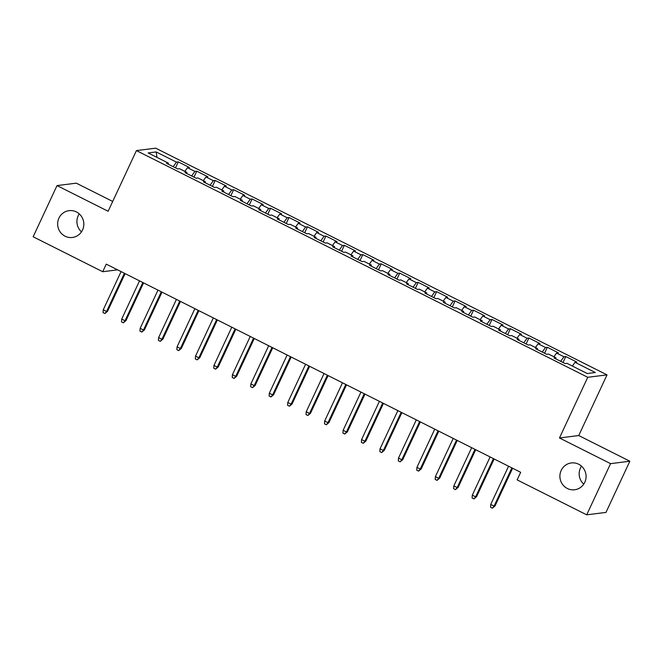 <?xml version="1.0" encoding="UTF-8"?>
<svg xmlns="http://www.w3.org/2000/svg" width="663" height="663" viewBox="0 0 663 663"><rect width="100%" height="100%" fill="white"/><g stroke="black" fill="none" stroke-linecap="round" stroke-linejoin="round"><path stroke-width="0.99" d="M81.499 231.835A13.509 13.086 82.8 0 1 78.201 215.707A13.509 13.086 82.8 0 1 79.237 213.867M82.543 229.995A13.509 13.086 82.8 0 1 72.416 237.47A13.509 13.086 82.8 0 1 60.126 231.901A13.509 13.086 82.8 0 1 58.924 218.135A13.509 13.086 82.8 0 1 69.043 210.66A13.509 13.086 82.8 0 1 81.342 216.229A13.509 13.086 82.8 0 1 82.543 229.995M583.763 484.123A13.509 13.086 82.8 0 1 580.457 467.995A13.509 13.086 82.8 0 1 581.501 466.155M584.799 482.283A13.509 13.086 82.8 0 1 574.68 489.758A13.509 13.086 82.8 0 1 562.381 484.189A13.509 13.086 82.8 0 1 561.18 470.423A13.509 13.086 82.8 0 1 571.307 462.948A13.509 13.086 82.8 0 1 583.597 468.517A13.509 13.086 82.8 0 1 584.799 482.283M112.702 201.453L76.295 183.162L57.018 185.59L33.15 236.774L102.715 271.722L117.616 269.841M607.026 374.877L155.697 148.172L136.421 150.592L587.75 377.297L607.026 374.877L578.741 435.541L559.464 437.97L610.573 463.644L629.85 461.216L578.741 435.541M629.85 461.216L605.982 512.408L586.705 514.828L610.573 463.644M156.99 157.396L156.161 151.935L148.139 152.946L168.435 163.139L166.587 163.371L177.659 168.932L179.507 168.7L186.883 172.405L185.035 172.645L196.107 178.206L197.955 177.966L205.339 181.679L203.491 181.911L214.555 187.472L216.411 187.239L223.787 190.944L221.939 191.176L233.011 196.737L234.859 196.505L242.244 200.218L240.396 200.45L251.459 206.011L253.316 205.779L260.692 209.483L258.843 209.715L269.916 215.276L271.764 215.044L279.148 218.749L277.291 218.981L288.364 224.542L290.212 224.309L297.596 228.022L295.748 228.254L306.82 233.815L308.668 233.583L316.052 237.288L314.196 237.52L325.268 243.081L327.116 242.849L334.5 246.553L332.652 246.785L343.724 252.346L345.572 252.114L352.948 255.827L351.1 256.059L362.172 261.62L364.02 261.388L371.404 265.092L369.556 265.324L380.628 270.885L382.476 270.653L389.852 274.358L388.004 274.598L399.076 280.159L400.924 279.927L408.309 283.631L406.46 283.863L417.533 289.424L419.381 289.192L426.757 292.897L424.908 293.129L435.981 298.69L437.829 298.458L445.213 302.171L443.365 302.403L454.437 307.964L456.285 307.731L463.661 311.436L461.813 311.668L472.885 317.229L474.733 316.997L482.117 320.701L480.269 320.933L491.333 326.494L493.189 326.262L500.565 329.975L498.717 330.207L509.789 335.768L511.637 335.536L519.021 339.241L517.165 339.473L528.237 345.033L530.093 344.801L537.469 348.506L535.621 348.738L546.693 354.307L548.541 354.067L555.925 357.78L554.069 358.012L565.141 363.573L566.989 363.341L587.294 373.534L595.316 372.523L575.02 362.329L576.868 362.097L565.796 356.537L563.948 356.769L556.564 353.064L558.412 352.832L547.34 347.271L545.492 347.503L538.116 343.79L539.964 343.558L528.892 337.997L527.044 338.229L519.659 334.525L521.508 334.293L510.435 328.732L508.587 328.964L501.211 325.26L503.06 325.019L491.987 319.458L490.139 319.699L482.755 315.986L484.603 315.754L473.531 310.193L471.683 310.425L464.307 306.72L466.155 306.488L455.083 300.927L453.235 301.159L445.851 297.447L447.699 297.215L436.635 291.654L434.779 291.886L427.403 288.181L429.251 287.949L418.179 282.388L416.331 282.62L408.947 278.916L410.795 278.684L399.731 273.123L397.875 273.355L390.499 269.642L392.347 269.41L381.275 263.849L379.427 264.081L372.042 260.377L373.899 260.145L362.827 254.584L360.979 254.816L353.594 251.111L355.443 250.879L344.37 245.318L342.522 245.55L335.138 241.838L336.995 241.605L325.923 236.045L324.074 236.277L316.69 232.572L318.538 232.34L307.466 226.779L305.618 227.011L298.242 223.307L300.09 223.066L289.018 217.505L287.17 217.746L279.786 214.033L281.634 213.801L270.562 208.24L268.714 208.472L261.338 204.768L263.186 204.536L252.114 198.975L250.266 199.207L242.882 195.494L244.73 195.262L233.658 189.701L231.81 189.933L224.434 186.228L226.282 185.996L215.21 180.435L213.362 180.667L205.978 176.963L207.826 176.731L196.754 171.17L194.905 171.402L187.53 167.689L189.378 167.457L178.306 161.896L175.521 167.863M156.161 151.935L176.457 162.128L178.306 161.896M586.705 514.828L517.14 479.888L520.679 472.305L106.246 264.139L102.715 271.722M187.53 167.689L184.869 171.394M194.905 171.402L191.64 175.96M168.435 163.139L168.228 164.2M205.978 176.963L203.326 180.667M213.362 180.667L210.096 185.226M186.883 172.405L186.676 173.466M224.434 186.228L221.774 189.933M231.81 189.933L228.544 194.499M205.339 181.679L205.124 182.731M242.882 195.494L240.23 199.207M250.266 199.207L247.001 203.765M223.787 190.944L223.58 192.005M261.338 204.768L258.678 208.472M268.714 208.472L265.449 213.03M242.244 200.218L242.028 201.27M279.786 214.033L277.134 217.737M287.17 217.746L283.905 222.304M260.692 209.483L260.484 210.536M298.242 223.307L295.582 227.011M305.618 227.011L302.353 231.569M279.148 218.749L278.932 219.809M316.69 232.572L314.038 236.277M324.074 236.277L320.801 240.835M297.596 228.022L297.389 229.075M335.138 241.838L332.486 245.542M342.522 245.55L339.257 250.108M316.052 237.288L315.837 238.349M353.594 251.111L350.942 254.816M360.979 254.816L357.705 259.374M334.5 246.553L334.293 247.614M372.042 260.377L369.39 264.081M379.427 264.081L376.161 268.648M352.948 255.827L352.741 256.879M390.499 269.642L387.847 273.355M397.875 273.355L394.609 277.913M371.404 265.092L371.197 266.153M408.947 278.916L406.295 282.62M416.331 282.62L413.066 287.178M389.852 274.358L389.645 275.418M427.403 288.181L424.743 291.886M434.779 291.886L431.514 296.452M408.309 283.631L408.101 284.684M445.851 297.447L443.199 301.159M453.235 301.159L449.97 305.718M426.757 292.897L426.549 293.958M464.307 306.72L461.647 310.425M471.683 310.425L468.418 314.983M445.213 302.171L444.997 303.223M482.755 315.986L480.103 319.69M490.139 319.699L486.874 324.257M463.661 311.436L463.454 312.488M501.211 325.26L498.551 328.964M508.587 328.964L505.322 333.522M482.117 320.701L481.902 321.762M519.659 334.525L517.007 338.229M527.044 338.229L523.778 342.796M500.565 329.975L500.358 331.028M538.116 343.79L535.455 347.495M545.492 347.503L542.226 352.061M519.021 339.241L518.806 340.301M556.564 353.064L553.912 356.769M563.948 356.769L560.674 361.327M537.469 348.506L537.262 349.567M575.02 362.329L572.36 366.034M555.925 357.78L555.71 358.832M559.464 437.97L587.75 377.297M57.018 185.59L108.127 211.265L136.421 150.592M176.457 162.128L173.192 166.695M565.796 356.537L563.011 362.504M547.34 347.271L544.563 353.23M528.892 337.997L526.107 343.964M510.435 328.732L507.659 334.699M491.987 319.458L489.203 325.425M473.531 310.193L470.755 316.16M455.083 300.927L452.299 306.894M436.635 291.654L433.851 297.621M418.179 282.388L415.394 288.355M399.731 273.123L396.946 279.082M381.275 263.849L378.49 269.816M362.827 254.584L360.042 260.551M344.37 245.318L341.594 251.277M325.923 236.045L323.138 242.012M307.466 226.779L304.69 232.746M289.018 217.505L286.234 223.472M270.562 208.24L267.786 214.207M252.114 198.975L249.329 204.933M233.658 189.701L230.881 195.668M215.21 180.435L212.425 186.402M196.754 171.17L193.977 177.129M511.886 467.887L494.068 506.109L495.004 505.985L492.385 508.173L494.068 506.109L490.744 504.435L508.571 466.222M495.004 505.985L512.607 468.252M492.385 508.173L490.545 507.245L490.744 504.435M493.438 458.622L475.62 496.836L476.556 496.72L473.937 498.907L475.62 496.836L472.296 495.17L490.114 456.956M476.556 496.72L494.15 458.978M473.937 498.907L472.089 497.979L472.296 495.17M474.981 449.357L457.163 487.57L458.1 487.454L455.489 489.634L457.163 487.57L453.84 485.896L471.666 447.682M458.1 487.454L475.702 449.713M455.489 489.634L453.641 488.706L453.84 485.896M456.534 440.083L438.715 478.296L439.652 478.18L437.033 480.368L438.715 478.296L435.392 476.631L453.21 438.417M439.652 478.18L457.246 440.447M437.033 480.368L435.185 479.44L435.392 476.631M438.077 430.817L420.259 469.031L421.196 468.915L418.585 471.103L420.259 469.031L416.936 467.365L434.762 429.152M421.196 468.915L438.798 431.174M418.585 471.103L416.737 470.175L416.936 467.365M419.629 421.544L401.811 459.766L402.748 459.641L400.129 461.829L401.811 459.766L398.488 458.092L416.306 419.878M402.748 459.641L420.342 421.908M400.129 461.829L398.289 460.901L398.488 458.092M401.181 412.278L383.355 450.492L384.291 450.376L381.681 452.564L383.355 450.492L380.04 448.826L397.858 410.612M384.291 450.376L401.894 412.635M381.681 452.564L379.833 451.636L380.04 448.826M382.725 403.013L364.907 441.226L365.843 441.11L363.225 443.29L364.907 441.226L361.584 439.561L379.402 401.339M365.843 441.11L383.438 403.369M363.225 443.29L361.385 442.37L361.584 439.561M364.277 393.739L346.451 431.961L347.387 431.837L344.777 434.025L346.451 431.961L343.136 430.287L360.954 392.073M347.387 431.837L364.99 394.104M344.777 434.025L342.928 433.096L343.136 430.287M345.821 384.474L328.003 422.687L328.939 422.571L326.32 424.759L328.003 422.687L324.679 421.022L342.498 382.808M328.939 422.571L346.534 384.83M326.32 424.759L324.48 423.831L324.679 421.022M327.373 375.208L309.546 413.422L310.491 413.306L307.872 415.486L309.546 413.422L306.231 411.756L324.05 373.534M310.491 413.306L328.086 375.565M307.872 415.486L306.024 414.566L306.231 411.756M308.917 365.935L291.098 404.157L292.035 404.032L289.416 406.22L291.098 404.157L287.775 402.482L305.593 364.269M292.035 404.032L309.629 366.299M289.416 406.22L287.576 405.292L287.775 402.482M290.469 356.669L272.642 394.883L273.587 394.767L270.968 396.955L272.642 394.883L269.327 393.217L287.145 355.003M273.587 394.767L291.181 357.026M270.968 396.955L269.12 396.026L269.327 393.217M272.012 347.404L254.194 385.617L255.131 385.501L252.512 387.681L254.194 385.617L250.871 383.943L268.697 345.73M255.131 385.501L272.733 347.76M252.512 387.681L250.672 386.753L250.871 383.943M253.564 338.13L235.746 376.344L236.683 376.228L234.064 378.416L235.746 376.344L232.423 374.678L250.241 336.464M236.683 376.228L254.277 338.495M234.064 378.416L232.216 377.487L232.423 374.678M235.108 328.865L217.29 367.078L218.226 366.962L215.616 369.15L217.29 367.078L213.967 365.412L231.793 327.199M218.226 366.962L235.829 329.221M215.616 369.15L213.768 368.222L213.967 365.412M216.66 319.591L198.842 357.813L199.778 357.689L197.16 359.876L198.842 357.813L195.519 356.139L213.337 317.925M199.778 357.689L217.373 319.956M197.16 359.876L195.312 358.948L195.519 356.139M198.204 310.325L180.386 348.539L181.322 348.423L178.712 350.611L180.386 348.539L177.062 346.873L194.889 308.66M181.322 348.423L198.925 310.682M178.712 350.611L176.864 349.683L177.062 346.873M179.756 301.06L161.938 339.274L162.874 339.158L160.255 341.337L161.938 339.274L158.614 337.608L176.433 299.386M162.874 339.158L180.469 301.416M160.255 341.337L158.407 340.417L158.614 337.608M161.3 291.786L143.481 330.008L144.418 329.884L141.807 332.072L143.481 330.008L140.158 328.334L157.985 290.121M144.418 329.884L162.021 292.151M141.807 332.072L139.959 331.144L140.158 328.334M142.852 282.521L125.034 320.735L125.97 320.619L123.351 322.806L125.034 320.735L121.71 319.069L139.528 280.855M125.97 320.619L143.564 282.877M123.351 322.806L121.511 321.878L121.71 319.069M124.404 273.255L106.577 311.469L107.514 311.353L104.903 313.533L106.577 311.469L103.262 309.803L121.08 271.581M107.514 311.353L125.116 273.612M104.903 313.533L103.055 312.613L103.262 309.803"/></g></svg>
